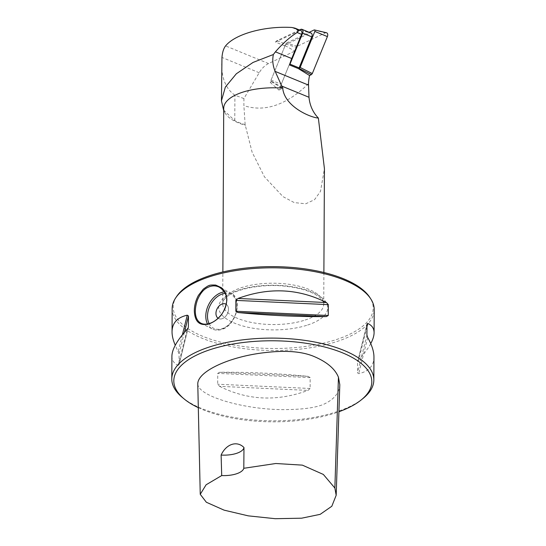 <?xml version="1.0" encoding="UTF-8"?>
<svg xmlns="http://www.w3.org/2000/svg" width="546" height="546" viewBox="0 0 546 546"><rect width="100%" height="100%" fill="white"/><g stroke="black" fill="none" stroke-linecap="round" stroke-linejoin="round"><path stroke-width="0.41" stroke-dasharray="2.73 2.05" d="M285.121 45.605L294.806 51.085L278.91 90.056L270.134 82.35L285.121 45.605L284.657 45.823L275.539 42.083L299.563 30.665A3.235 2.075 112.3 0 1 300.894 30.576M308.483 83.715C286.302 105.112 264.769 112.421 243.885 105.637L243.919 98.567L259.193 72.741A20.202 12.961 112.3 0 1 268.55 63.561L294.806 51.085M198.307 407.671A99.003 40.527 -179.7 0 0 338.916 411.752M339.803 384.698C339.373 393.134 333.838 399.733 323.198 404.504C315.479 407.616 303.822 409.295 288.227 409.555C247.993 410.735 197.44 396.683 197.775 383.695M278.91 90.056L283.285 87.981A3.235 2.075 112.3 0 1 281.763 87.974A3.235 2.075 112.3 0 1 281.258 84.309L296.341 47.325L297.249 46.273L325.368 32.917A3.235 2.075 -67.7 0 1 326.494 32.753M243.919 98.567L234.91 95.202C226.14 89.162 221.71 78.74 221.628 63.937M223.573 110.039L234.78 120.659A50.914 20.844 -179.7 0 0 245.134 124.631L252.095 152.136L264.441 176.822L282.944 196.608L294.239 202.593L305.74 203.788L314.537 199.686L320.495 191.359L324.433 168.741M223.724 108.21A50.512 20.673 -179.7 0 0 224.761 112.428A50.512 20.673 -179.7 0 0 245.502 125.355M176.651 296.458A100.014 40.936 -179.7 0 0 272.98 348.498A100.014 40.936 -179.7 0 0 369.847 297.468M172.161 308.633A101.024 41.353 -179.7 0 0 272.966 350.512A101.024 41.353 -179.7 0 0 374.208 309.691M171.915 356.094C171.915 360.415 174.017 363.513 178.214 365.39L179.027 364.653L179.081 353.801L175.259 345.256M188.363 327.293L178.986 365.015L188.193 327.777M219.567 386.329C247.625 400.423 277.109 401.774 308.005 390.397L310.114 388.479L310.169 377.62L308.08 376.344C277.259 373.355 247.775 371.997 219.635 372.276L217.738 373.375L217.683 384.227L219.567 386.329L308.005 390.397M370.741 343.611C368.134 348.45 364.148 353.794 358.79 359.637L357.575 362.005L357.521 372.863L358.722 373.689C368.707 371.43 373.785 365.922 373.955 357.152M367.014 323.853L357.61 361.684L366.973 324.208M182.432 397.536A101.024 41.353 -179.7 0 0 272.597 420.809A101.024 41.353 -179.7 0 0 363.008 398.484M226.249 304.334A8.081 5.706 116.9 0 1 227.163 314.175A8.081 5.706 116.9 0 1 218.571 318.536A8.081 5.706 116.9 0 1 218.1 318.257A8.081 5.706 -63.1 0 0 218.571 318.536A8.081 5.706 -63.1 0 0 222.181 318.7A8.081 5.706 -63.1 0 0 228.18 311.595A8.081 5.706 -63.1 0 0 225.873 304.122A8.081 5.706 -63.1 0 0 225.873 304.115L225.873 304.122M245.134 124.631L243.885 105.637M297.249 46.273L286.65 43.018L285.742 44.069L271.048 80.105A1.263 0.812 112.3 0 0 271.246 81.538A1.263 0.812 112.3 0 0 271.84 81.538L270.134 82.35M284.657 45.823A3.235 2.075 112.3 0 1 286.131 44.39L309.753 33.169A3.235 2.075 112.3 0 1 311.084 33.074M275.539 42.083A3.235 2.075 112.3 0 1 277.02 40.643L299.454 29.982M286.65 43.018L309.2 32.303M268.55 63.561L225.58 45.905M299.563 30.665L291.789 27.471M259.193 72.741L221.963 57.439M178.214 365.39L187.203 329.224M179.081 353.801L184.405 332.377M178.289 351.337L182.405 334.78M310.114 388.479L217.683 384.227M310.169 377.62L217.738 373.375M308.08 376.344L219.635 372.276M367.711 337.524L358.722 373.689M366.919 335.067L357.521 372.863M366.96 326.788L358.79 359.637M224.338 291.885A20.202 14.264 116.9 0 1 230.583 292.915A20.202 14.264 116.9 0 1 236.343 311.616A20.202 14.264 116.9 0 1 221.355 329.375A20.202 14.264 116.9 0 1 212.326 328.965A20.202 14.264 116.9 0 1 207.494 323.969M209.098 323.587A18.994 13.404 -63.1 0 0 222.126 328.658A18.994 13.404 -63.1 0 0 236.862 308.183A18.994 13.404 -63.1 0 0 225.157 293.386M307.664 325.02A54.552 22.331 -179.7 0 0 292.567 286.773A54.552 22.331 -179.7 0 0 219.342 310.899A54.552 22.331 -179.7 0 0 307.664 325.02M305.132 320.038A50.512 20.673 -179.7 0 0 323.723 304.142A50.512 20.673 -179.7 0 0 273.321 283.203A50.512 20.673 -179.7 0 0 222.7 303.61A50.512 20.673 -179.7 0 0 251.494 322.447A50.512 20.673 -179.7 0 0 305.132 320.038M234.78 120.659L234.91 95.202M277.02 40.643L286.131 44.39M300.634 29.423L309.753 33.169M285.742 44.069L296.341 47.325M271.048 80.105L281.258 84.309M271.84 81.538L283.285 87.981M314.046 30.003L325.368 32.917M224.761 112.428L223.71 110.34M201.01 323.239L212.326 328.965C215.185 330.371 218.318 330.521 221.744 329.422C236.5 325.484 243.318 298.246 230.583 292.915L219.267 287.182M323.887 272.495L323.723 304.142C324.215 303.037 323.041 300.948 320.202 297.884C313.602 292.103 302.075 288.227 285.606 286.247C261.909 283.47 234.725 289.162 226.283 297.399C223.744 299.829 222.55 301.904 222.7 303.61L222.864 271.969M271.246 81.538L281.763 87.974"/><path stroke-width="0.82" d="M295.209 28.235L297.939 30.31L298.109 31.368L297.147 32.514C290.028 36.923 282.787 43.359 275.416 51.836L273.362 54.511L253.044 62.435L236.329 73.778L225.361 87.08L221.444 100.778L221.963 57.439C222.393 52.293 223.601 48.451 225.58 45.905C235.121 34.043 264.482 25.867 291.789 27.471L294.963 28.139L300.894 30.576A3.235 2.075 112.3 0 1 301.59 34.343L291.721 58.538A34.35 22.038 -67.7 0 0 289.564 64.974L298.682 68.721A34.35 22.038 112.3 0 0 298.662 68.796L309.555 75.505A34.35 22.038 -67.7 0 0 308.483 83.715L308.995 97.277C309.787 105.467 312.906 112.387 318.352 118.038L324.433 168.741L323.887 272.495M338.916 411.752A99.003 40.527 -179.7 0 0 361.193 399.945A99.003 40.527 -179.7 0 0 334.828 349.986A99.003 40.527 -179.7 0 0 210.244 349.624A99.003 40.527 -179.7 0 0 184.234 399.017A99.003 40.527 -179.7 0 0 198.307 407.671M200.245 494.301L197.775 383.695C198.075 370.795 231.081 356.204 265.718 352.532C285.34 350.232 301.058 351.392 312.865 356.012C326.481 361.568 335.005 368.646 338.445 377.238L339.803 384.698L336.179 495.277L334.862 488.028L323.341 474.44L302.368 465.137L275.805 463.506L243.803 468.284A20.202 8.272 0.3 0 1 221.703 475.559L206.101 484.787L200.245 494.301L206.347 502.252L224.092 510.148L248.259 515.854L275.286 518.7L301.645 518.188L320.181 514.339L331.818 506.251L336.179 495.277M221.444 100.778L223.573 110.039M273.362 54.511C272.208 60.251 272.816 65.882 275.17 71.403L282.705 88.124A50.512 20.673 -179.7 0 0 223.724 108.21L222.864 271.969M361.193 399.945L363.008 398.484A101.024 41.353 -179.7 0 0 373.839 379.989L373.955 357.152C373.962 351.542 371.881 345.004 367.711 337.524L366.919 335.067L366.973 324.208L367.786 323.478C371.983 325.355 374.078 328.453 374.085 332.773L374.208 309.691A101.024 41.353 -179.7 0 0 370.816 298.962L369.847 297.468A100.014 40.936 -179.7 0 0 209.992 275.559A100.014 40.936 -179.7 0 0 176.651 296.458L175.662 297.939A101.024 41.353 -179.7 0 0 172.161 308.633L172.038 331.715C172.208 322.945 177.293 317.438 187.278 315.178L188.479 316.004L188.363 327.293M370.816 298.962A101.024 41.353 -179.7 0 0 209.343 276.836A101.024 41.353 -179.7 0 0 175.662 297.939M326.358 316.584C298.225 316.871 268.741 315.513 237.92 312.524L235.831 311.247L235.886 300.389L237.988 298.471C268.891 287.087 298.369 288.445 326.433 302.539L328.317 304.641L328.262 315.492L326.358 316.584L237.92 312.524M188.193 327.777L187.203 329.224C177.17 340.24 172.072 349.194 171.915 356.094L171.792 378.931A101.024 41.353 -179.7 0 0 182.432 397.536L184.234 399.017M175.259 345.256C173.102 340.233 172.031 335.715 172.038 331.715M366.973 324.208L367.014 323.853M374.085 332.773C374.058 335.872 372.945 339.482 370.741 343.611M209.098 323.908L209.098 323.908C199.672 326.262 194.745 321.894 194.321 310.797C194.362 305.487 195.741 300.327 198.451 295.318L203.249 289.182C207.057 286.397 209.07 285.189 209.295 285.565C209.418 285.08 211.561 284.916 215.731 285.073L221.471 287.735C224.979 290.69 226.774 294.806 226.863 300.075C225.375 311.8 219.458 319.744 209.098 323.908L209.609 323.423C213.616 322.236 217.52 319.349 221.307 314.769C223.382 311.889 224.686 309.596 225.211 307.896C228.419 298.805 226.44 291.905 219.267 287.182C215.397 285.258 211.275 285.497 206.893 287.885C203.18 289.851 200.02 293.898 197.413 300.027C194.294 308.934 194.11 319.615 201.01 323.239C203.324 324.433 206.19 324.495 209.609 323.423M373.839 379.989A101.024 41.353 -179.7 0 0 316.25 342.315A101.024 41.353 -179.7 0 0 208.975 347.133A101.024 41.353 -179.7 0 0 171.792 378.931M225.873 304.115A8.081 5.706 -63.1 0 0 222.263 303.958A8.081 5.706 -63.1 0 0 216.366 310.694A8.081 5.706 -63.1 0 0 218.1 318.257A8.081 5.706 116.9 0 1 216.359 310.694A8.081 5.706 116.9 0 1 222.256 303.951A8.081 5.706 116.9 0 1 225.873 304.115A8.081 5.706 116.9 0 1 226.249 304.334M282.705 88.124C284.466 106.818 311.118 117.779 318.352 118.038M299.454 29.982L300.634 29.423A3.235 2.075 112.3 0 1 301.965 29.334L311.084 33.074A3.235 2.075 112.3 0 1 311.773 36.841L299.106 67.902A3.235 2.075 112.3 0 1 298.682 68.721M221.116 455.064A20.202 8.272 -179.7 0 0 243.973 447.536C237.012 440.39 226.187 443.898 221.116 455.064L221.703 475.559M243.803 468.284L243.973 447.536M301.965 29.334A3.235 2.075 112.3 0 1 302.661 33.094L289.987 64.155A3.235 2.075 112.3 0 1 289.564 64.974M311.404 74.625L299.235 68.523L300.136 67.472L314.837 31.436L327.388 36.589L312.305 73.573L311.404 74.625L309.555 75.505M299.235 68.523L298.662 68.796M327.388 36.589A3.235 2.075 -67.7 0 0 326.494 32.753L314.489 29.941A1.263 0.812 -67.7 0 0 314.046 30.003L309.2 32.303M314.837 31.436A1.263 0.812 -67.7 0 0 314.489 29.941M301.59 34.343L297.147 32.514M291.721 58.538L275.416 51.836M328.262 315.492L235.831 311.247M328.317 304.641L235.886 300.389M326.433 302.539L237.988 298.471M184.405 332.377L188.479 316.004M182.405 334.78L187.278 315.178M367.786 323.478L366.96 326.788M207.494 323.969A20.202 14.264 116.9 0 1 208.92 304.122A20.202 14.264 116.9 0 1 224.338 291.885M225.157 293.386A18.994 13.404 -63.1 0 0 210.51 304.798A18.994 13.404 -63.1 0 0 209.098 323.587M308.456 85.08L275.17 71.403M308.995 97.277L281.634 86.029M338.445 377.238L334.862 488.028M289.987 64.155L299.106 67.902M302.661 33.094L311.773 36.841M300.136 67.472L312.305 73.573"/></g></svg>
